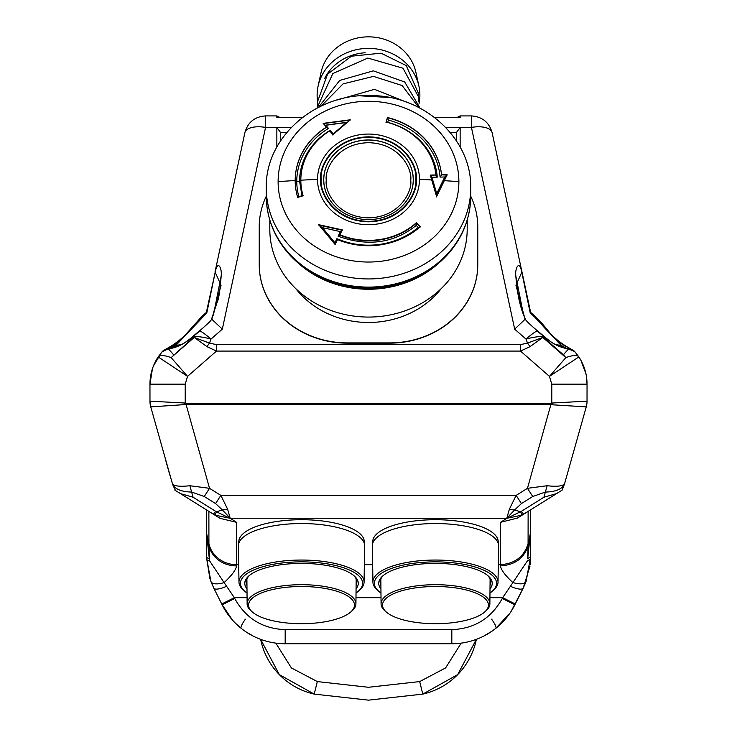 <?xml version="1.0" encoding="UTF-8"?>
<svg xmlns="http://www.w3.org/2000/svg" width="737" height="737" viewBox="0 0 737 737"><rect width="100%" height="100%" fill="white"/><g stroke="black" fill="none" stroke-linecap="round" stroke-linejoin="round"><path stroke-width="1.11" d="M368.5 240.382A67.675 60.185 180 0 1 339.895 234.744L342.281 229.898L318.651 224.684L335.132 244.509L337.518 239.608A73.313 65.197 -0 0 0 368.5 245.725A73.313 65.197 -0 0 0 420.339 226.627L416.359 222.749A67.675 60.185 180 0 1 368.5 240.382M416.359 222.749L416.221 225.439C393.853 243.274 367.818 246.877 338.108 236.236L339.895 234.744M439.234 262.694A98.694 87.767 180 0 1 438.229 263.597A98.694 87.767 180 0 1 368.5 289.254A98.694 87.767 180 0 1 298.771 263.597A98.694 87.767 180 0 1 297.766 262.694M467.194 220.188L467.194 229.299A98.694 87.767 180 0 1 368.5 317.067A98.694 87.767 180 0 1 269.806 229.299L269.806 220.188M441.159 288.692A88.477 78.675 180 0 1 368.5 322.484A88.477 78.675 180 0 1 295.841 288.692M202.426 316.938L202.104 316.145L206.36 312.414L206.784 312.985L175.636 345.653M206.784 312.985L215.232 272.11C217.719 259.166 222.187 268.36 221.164 276.034L213.426 315.114M523.574 315.114L515.836 276.034C514.813 268.36 519.281 259.166 521.768 272.11L530.216 312.985L534.574 316.938L534.896 316.145C546.587 331.567 558.416 342.41 570.392 348.675L574.418 351.199A1.059 0.977 138.1 0 0 574.151 350.996M561.364 345.653L534.574 316.938M498.111 543.031A62.746 22.027 180 0 0 498.212 541.741A62.746 22.027 180 0 0 435.475 519.714A62.746 22.027 180 0 0 372.729 541.741A62.746 22.027 180 0 0 372.839 543.031M364.161 543.031A62.746 22.027 180 0 0 364.271 541.741A62.746 22.027 180 0 0 301.525 519.714A62.746 22.027 180 0 0 238.788 541.741A62.746 22.027 180 0 0 238.889 543.031M492.491 591.037A62.553 21.963 180 0 0 493.191 590.475A62.553 21.963 180 0 0 498.028 582.119A62.553 21.963 180 0 0 435.475 560.046A62.553 21.963 180 0 0 372.922 582.119A62.553 21.963 180 0 0 377.759 590.475A62.553 21.963 180 0 0 378.45 591.037M498.028 582.119L498.562 545.822A63.096 22.156 180 0 0 435.475 523.546A63.096 22.156 180 0 0 372.378 545.822L372.922 582.119M358.55 591.037A62.553 21.963 180 0 0 359.241 590.475A62.553 21.963 180 0 0 364.078 582.119A62.553 21.963 180 0 0 301.525 560.046A62.553 21.963 180 0 0 238.972 582.119A62.553 21.963 180 0 0 243.809 590.475A62.553 21.963 180 0 0 244.509 591.037M364.078 582.119L364.622 545.822A63.096 22.156 180 0 0 301.525 523.546A63.096 22.156 180 0 0 238.438 545.822L238.972 582.119M489.976 593.027A61.107 21.456 180 0 0 491.846 591.599A61.107 21.456 180 0 0 435.475 561.87A61.107 21.456 180 0 0 379.094 591.599A61.107 21.456 180 0 0 380.974 593.027M356.026 593.027A61.107 21.456 180 0 0 357.906 591.599A61.107 21.456 180 0 0 301.525 561.87A61.107 21.456 180 0 0 245.154 591.599A61.107 21.456 180 0 0 247.024 593.027M380.928 588.835A56.749 19.927 -0 0 1 382.862 575.855A56.749 19.927 -0 0 1 435.475 563.4A56.749 19.927 -0 0 1 488.078 575.855A56.749 19.927 -0 0 1 490.013 588.835M380.9 585.224A55.339 19.429 0 0 1 380.135 582.009A55.339 19.429 0 0 1 383.544 575.284M246.987 588.835A56.749 19.927 -0 0 1 248.922 575.855A56.749 19.927 -0 0 1 301.525 563.4A56.749 19.927 -0 0 1 354.138 575.855A56.749 19.927 -0 0 1 356.072 588.835M246.95 585.224A55.339 19.429 0 0 1 246.186 582.009A55.339 19.429 0 0 1 249.603 575.284M380.863 581.861A55.339 19.429 -0 0 1 380.329 580.36M246.923 581.861A55.339 19.429 -0 0 1 246.388 580.36M485.066 611.646A54.4 19.098 180 0 0 485.757 611.074A54.4 19.098 180 0 0 489.875 603.852A54.4 19.098 180 0 0 435.475 584.69A54.4 19.098 180 0 0 381.075 603.852A54.4 19.098 180 0 0 385.184 611.074A54.4 19.098 180 0 0 385.884 611.646M351.116 611.646A54.4 19.098 180 0 0 351.816 611.074A54.4 19.098 180 0 0 355.925 603.852A54.4 19.098 180 0 0 301.525 584.69A54.4 19.098 180 0 0 247.125 603.852A54.4 19.098 180 0 0 251.243 611.074A54.4 19.098 180 0 0 251.934 611.646M435.475 623.705A52.963 18.6 180 0 0 484.43 612.207A52.963 18.6 180 0 0 435.475 586.514A52.963 18.6 180 0 0 386.51 612.207A52.963 18.6 180 0 0 435.475 623.705M301.525 623.705A52.963 18.6 180 0 0 350.49 612.207A52.963 18.6 180 0 0 301.525 586.514A52.963 18.6 180 0 0 252.57 612.207A52.963 18.6 180 0 0 301.525 623.705M317.61 101.678A51.378 46.855 0 0 1 318.098 86.118A51.378 46.855 0 0 1 368.5 48.375A51.378 46.855 0 0 1 418.902 86.118A51.378 46.855 0 0 1 419.086 103.42M418.57 95.451L418.524 93.59L406.28 65.611L381.047 53.175L351.402 56.205L327.569 74.151L317.619 101.476L317.343 107.261L332.875 73.525L367.809 58.057L402.992 68.219L418.699 97.183L418.625 101.863M318.098 86.118L321.092 72.355A48.329 44.073 0 0 1 368.5 36.85A48.329 44.073 0 0 1 415.908 72.355L418.902 86.118M295.187 180.639A73.313 65.197 180 0 1 326.445 127.344L328.518 128.441A563.971 147.944 -121.9 0 0 325.818 125.29A559.825 254.016 -8.1 0 1 346.39 122.572A560.516 181.578 131.7 0 0 333.198 133.931A563.971 147.944 -121.9 0 0 330.13 130.32L329.688 131.287M328.518 128.441L328.518 128.441A71.729 63.787 180 0 0 296.771 181.394A71.729 63.787 0 0 0 298.863 196.696L298.568 197.129M302.059 196.088L299.581 181.228A68.919 61.282 0 0 1 330.13 130.32M333.198 133.931L332.921 135.092M346.39 122.572L346.86 122.36A559.816 254.007 -8.1 0 0 325.514 125.179L325.818 125.29M298.863 196.696L301.58 195.885M323.211 123.355L326.445 127.114A73.313 65.197 0 0 0 295.187 180.519A73.313 65.197 0 0 0 297.684 197.396L303.128 195.775A67.675 60.185 0 0 1 300.825 180.196A67.675 60.185 0 0 1 329.679 130.9L332.921 134.705L350.25 119.799L323.211 123.355M441.527 175.157L440.063 177.083A563.971 256.946 174.4 0 1 444.761 177L447.147 175.074L441.537 174.835L447.156 174.752L436.599 196.586L430.297 175.093L435.917 174.955L430.297 175.406M441.537 174.835A73.313 65.197 -0 0 0 387.478 117.542L386.013 122.066A67.675 60.185 180 0 1 435.917 174.955M440.063 177.083L440.063 177.083A71.729 63.787 -0 0 0 388.417 120.122L387.478 117.773A73.313 65.197 180 0 1 441.537 175.074M321.221 179.321C319.333 166.857 333.603 137.865 368.5 137.275C403.397 137.865 417.667 166.848 415.779 179.321C417.667 191.786 403.397 220.787 368.5 221.367C333.603 220.778 319.333 191.795 321.221 179.321M435.917 175.36L437.262 177.138A563.971 256.946 -5.6 0 0 431.937 177.267L430.307 175.489M387.533 122.443L387.69 122.37A68.919 61.282 180 0 1 437.262 177.138M388.417 120.122L387.69 122.37M339.868 235.186L339.886 235.131A67.675 60.185 180 0 0 368.5 240.778A67.675 60.185 180 0 0 416.35 223.154M416.359 223.071L420.339 226.932L418.211 227.374L416.221 225.439M338.108 236.236A563.971 109.002 -67.5 0 1 340.365 231.639L342.272 230.285L318.706 225.089M337.518 239.921L336.92 238.668A71.729 63.787 -0 0 0 418.211 227.374M335.132 244.813L334.93 242.749A563.971 109.002 -67.5 0 1 336.92 238.668M319.692 225.918L321.949 227.392A559.816 154.807 56 0 1 334.957 243.053M340.365 231.639A560.516 247.503 -163.1 0 0 322.382 227.65L321.949 227.392M436.58 196.917L436.691 194.061A559.816 99.209 -69.5 0 1 445.028 176.843M431.937 177.267A560.516 65.915 76.7 0 1 436.728 193.591L436.691 194.061M444.761 177L436.728 193.591M334.93 242.749A559.825 154.807 -124 0 0 322.382 227.65M326.251 180.289C324.566 191.427 337.325 217.332 368.5 217.857C399.675 217.332 412.434 191.436 410.749 180.289C412.434 169.151 399.675 143.245 368.5 142.72C337.325 143.245 324.566 169.142 326.251 180.289M470.722 196.217A88.118 78.362 180 0 1 477.769 226.932L477.769 264.546A88.118 78.362 180 0 1 389.652 342.908L347.348 342.908A88.118 78.362 180 0 1 259.231 264.546L259.231 226.932A88.118 78.362 180 0 1 266.278 196.217M477.769 264.546L477.769 264.776A88.118 78.362 180 0 1 389.652 343.138L347.348 343.138A88.118 78.362 180 0 1 259.231 264.776L259.231 264.546M477.769 227.162L477.769 264.776M286.619 132.651L280.382 132.651L280.382 141.145L280.382 132.264L276.854 127.51L276.854 147.05M460.146 147.05L460.146 127.51L456.618 132.264L456.618 141.145L456.618 132.651L450.381 132.651M162.204 351.623L168.386 348.822C176.659 347.892 185.199 343.562 193.997 335.832L199.994 330.867A35.247 11.304 -131.2 0 1 210.966 339.103L222.325 329.163L211.823 319.25L221.054 285.265L215.038 271.889L244.887 132.632A21.152 9.498 12.1 0 1 265.56 127.4L291.299 127.4M199.994 330.867L200.04 331.595L199.994 330.867L211.934 319.296M207.005 346.666A14.095 3.657 -58.5 0 1 209.52 343.092L194.2 337.445L207.005 346.666L216.466 351.079L216.466 344.63L209.52 343.092L210.966 339.103A35.247 15.348 -160.1 0 0 194.55 336.468L171.141 357.62L194.2 337.445L194.55 336.468L193.997 335.832M445.701 127.4L471.44 127.4L514.675 329.163L525.066 319.296L537.006 330.867A35.247 11.304 131.2 0 0 526.034 339.103L527.48 343.092L520.534 344.63L520.534 351.079L529.995 346.666L542.801 337.445L527.48 343.092A14.095 3.657 58.5 0 1 529.995 346.666M492.113 132.632C489.092 122.259 482.191 116.695 471.44 115.921L471.44 127.4A21.152 9.498 -12.1 0 1 492.113 132.632L521.962 271.889L515.946 285.265L525.066 319.296M457.751 117.634L460.146 117.634L460.146 115.921L457.308 117.349M276.854 117.257L276.854 115.921L276.854 117.634L279.249 117.634M206.351 312.442L215.232 272.11M211.685 319.895L211.823 319.25M537.006 330.867L536.96 331.595L537.006 330.867L543.003 335.832C551.856 343.58 560.387 347.91 568.614 348.822L574.749 351.567L570.097 348.444L568.807 349.421M586.403 376.248L587.039 384.161A49.351 49.351 0 0 0 578.849 356.929L549.452 376.377L565.859 357.62L542.801 337.445L542.45 336.468L543.233 335.657C554.657 345.552 555.744 344.207 559.401 346.049L568.614 348.822L563.39 354.792L542.45 336.468A35.247 15.348 160.1 0 0 526.034 339.103L514.675 329.163M525.315 319.895L525.177 319.25M570.097 348.444C550.318 339.167 552.916 333.511 534.896 316.145L530.64 312.414L492.205 133.038M521.768 272.11L530.649 312.442L530.216 312.985M162.849 350.996L166.608 348.675C178.584 342.41 190.413 331.567 202.104 316.145L206.36 312.414L202.104 316.145L182.03 338.615C176.383 343.958 171.343 347.238 166.903 348.444L166.903 348.444A1.059 0.857 67.4 0 1 167.898 348.758M185.208 384.161L187.548 376.377L158.151 356.929A49.351 49.351 0 0 0 149.961 384.161L185.208 384.161L185.208 403.047L184.057 404.65L186.139 404.705L186.139 403.415L185.208 403.047L149.97 401.177L149.961 384.161L152.458 368.657M166.608 348.675A1.059 0.857 67.4 0 1 166.903 348.444L162.582 351.199L158.151 356.929C159.736 354.865 164.065 355.096 171.141 357.62L187.548 376.377L216.466 351.079L520.534 351.079L549.452 376.377L551.792 384.161L551.792 403.047L550.861 403.415L550.861 404.705L586.256 406.879A21.152 21.152 0 0 0 587.039 401.158L551.792 403.047L552.943 404.65M551.792 384.161L587.039 384.161L587.03 401.177A21.152 21.06 15.6 0 1 586.256 406.879L564.514 483.923C562.469 486.208 556.675 486.807 547.14 485.729L527.462 488.318L532.75 496.498L521.428 503.574L516.14 495.393L509.387 509.175L506.789 518.231L514.675 509.903A14.095 7.895 -157.8 0 1 509.387 509.175M215.02 515.145L216.485 511.828L215.582 511.294L213.398 514.205L215.02 515.145L230.055 518.277L216.485 511.828L222.325 509.903L230.211 518.231L227.613 509.175L220.86 495.393L215.572 503.574L204.25 496.498L209.538 488.318L189.86 485.729C180.325 486.807 174.531 486.208 172.486 483.923L150.744 406.879A21.152 21.152 0 0 1 149.961 401.158L150.744 406.879L184.057 404.65M153.443 365.948L161.504 352.443M206.36 509.811L206.36 556.61L206.36 509.811M563.39 354.792L565.859 357.62A35.247 9.001 -33.5 0 1 578.849 356.929L574.749 351.567L567.711 348.619M530.64 509.811L530.64 556.61L530.64 509.811M575.431 352.369L580.166 359.039M580.82 360.181L585.906 373.65M209.944 578.812L206.36 556.61A14.095 3.418 -0 0 0 209.299 558.701L206.627 533.376A14.095 13.202 180 0 1 206.36 530.787M206.36 556.61L210.911 581.548L213.804 588.144L210.395 580.13M529.995 566.108L523.196 588.144L526.089 581.548L530.64 556.61L530.161 564.855M530.64 530.787A14.095 13.202 180 0 1 530.373 533.376L527.701 558.701L530.64 556.61M169.888 475.254L165.235 458.644M206.406 559.236A14.095 2.635 -2.1 0 0 209.538 560.765L208.921 545.61A28.199 25.445 177.7 0 0 236.568 565.878C235.923 569.913 231.759 575.486 224.103 582.598L209.538 560.765L209.299 558.701M210.911 581.548A14.095 5.712 -20.7 0 0 224.103 582.598L234.338 597.679L247.07 597.679M543.915 497.235L556.592 493.587L523.602 514.205L521.418 511.294L543.915 497.235L547.14 485.729M532.75 496.498L545.362 492.067C555.118 491.819 561.391 489.414 564.201 484.854L564.514 483.923M586.256 406.861L586.256 406.87A21.152 21.152 0 0 0 587.039 401.158A21.152 21.152 0 0 1 586.256 406.861M172.486 483.923L172.799 484.854C175.609 489.414 181.882 491.819 191.638 492.067L189.86 485.729M215.572 503.574L222.325 509.903L227.613 509.175M557.458 345.294L560.562 345.856L562.948 347.191M530.594 559.236L527.462 560.765L512.897 582.598C520.036 584.542 524.431 584.192 526.089 581.548M527.701 558.701L528.079 545.61C524.173 558.25 514.96 565.003 500.432 565.878L500.478 564.68L498.286 564.68M521.418 511.294L506.945 518.277L500.478 522.33L517.438 518.065L562.147 490.123L564.201 484.854M172.799 484.854L175.489 490.52M204.25 496.498L191.638 492.067L193.085 497.235L180.408 493.587L219.967 518.314L236.522 522.33L230.211 518.231L506.945 518.277L521.98 515.145L523.602 514.205L517.033 518.314M232.643 620.278L222.123 604.782L213.804 588.144A14.095 4.09 -26.6 0 0 226.406 586.366M245.403 619.172A12.686 2.487 -51.4 0 0 241.174 628.339L235.481 623.262M181.643 344.354L178.197 345.1M562.147 490.123L556.592 493.587M180.408 493.587L174.853 490.123M238.714 564.68L236.522 564.68L236.568 565.878M489.93 597.679L502.662 597.679L512.897 582.598C505.195 575.44 501.04 569.867 500.432 565.878M558.112 345.1L555.643 344.492M510.594 586.366A14.095 4.09 26.6 0 0 523.196 588.144L511.082 611.443M510.105 612.917L495.826 628.339A12.686 2.487 51.4 0 0 491.597 619.172M221.726 603.99L234.338 597.679L234.735 598.481L222.123 604.782A70.494 70.494 0 0 0 285.173 643.751L285.173 629.656C262.519 628.707 245.707 618.315 234.735 598.481M242.869 629.647L242.233 629.168M253.233 636.095L246.047 631.895M521.428 503.574L514.675 509.903L520.515 511.828A14.095 0.479 61.4 0 1 521.98 515.145M515.274 603.99L514.877 604.782L502.266 598.481L502.662 597.679L515.274 603.99L523.196 588.144M495.826 628.339L492.684 630.706M492.095 631.121L483.767 636.095M502.266 598.481C491.293 618.315 474.481 628.707 451.827 629.656L451.827 643.751L285.173 643.751A70.494 70.494 0 0 1 222.123 604.782M451.827 643.751A70.494 70.494 0 0 0 514.877 604.782A70.494 70.494 0 0 1 451.827 643.751M487.397 575.284A55.339 19.429 0 0 1 490.814 582.009A55.339 19.429 0 0 1 490.05 585.224M353.456 575.284A55.339 19.429 0 0 1 356.865 582.009A55.339 19.429 0 0 1 356.1 585.224M317.315 681.578L314.22 694.107A70.494 70.494 0 0 1 260.64 639.347L279.341 674.641L314.22 694.107L368.5 700.15L422.78 694.107L457.659 674.641L476.36 639.347A70.494 70.494 0 0 1 422.78 694.107L419.685 681.578L368.5 687.28L317.315 681.578L291.401 667.934L275.813 643.125M490.612 580.36A55.339 19.429 -0 0 1 490.077 581.861M356.671 580.36A55.339 19.429 -0 0 1 356.137 581.861M360.605 95.847L389.2 97.477M321.286 106.008L343.018 83.907L373.475 76.399L402.116 85.529L418.883 107.565M317.306 107.98L317.343 107.261M420.062 108.173L404.714 81.991L373.309 70.844L339.702 80.444L318.439 107.399M408.335 102.867L374.46 89.334L337.546 99.9M365.156 52.76A48.135 43.898 180 0 0 324.501 78.748M470.722 188.027C471.947 138.749 424.042 95.395 370.748 95.589C315.887 93.12 264.933 137.229 266.278 188.027A102.222 90.9 0 0 0 368.5 278.936A102.222 90.9 0 0 0 470.722 188.027L470.722 196.199A102.222 90.9 180 0 1 368.5 287.108A102.222 90.9 180 0 1 266.278 196.199C266.73 221.791 276.882 243.652 296.735 261.792A101.586 90.338 0 0 0 368.5 288.195A101.586 90.338 0 0 0 440.265 261.792A101.586 90.338 0 0 0 464.218 228.101M368.5 219.608A44.736 39.789 180 0 1 323.764 179.819A44.736 39.789 180 0 1 368.5 140.03A44.736 39.789 180 0 1 413.236 179.819A44.736 39.789 180 0 1 368.5 219.608A44.791 39.835 180 0 1 323.709 179.791A44.791 39.835 180 0 1 368.5 139.966A44.791 39.835 180 0 1 413.291 179.791A44.791 39.835 180 0 1 368.5 219.626M296.771 181.394A563.971 257.932 0 0 1 299.581 181.228M300.825 180.399A67.675 60.185 -0 0 0 300.825 180.593A67.675 60.185 -0 0 0 303.018 195.802M323.211 123.595L350.25 120.039M295.187 180.519A563.971 257.932 180 0 0 278.116 181.671A90.384 80.37 180 0 1 368.5 101.291A90.384 80.37 180 0 1 458.884 181.671A563.971 257.932 180 0 0 444.264 180.666M431.744 179.957A563.971 257.932 180 0 0 419.464 179.386A50.964 45.316 -0 0 0 368.5 134.07A50.964 45.316 -0 0 0 317.536 179.386A563.971 257.932 180 0 0 300.825 180.196L300.825 180.593M458.884 181.671A90.384 80.37 180 0 1 368.5 262.04A90.384 80.37 180 0 1 278.116 181.671M317.536 179.386A50.964 45.316 0 0 0 368.5 224.711A50.964 45.316 0 0 0 419.464 179.386M320.724 179.321C318.799 166.894 333.133 137.414 368.5 136.833C403.867 137.414 418.201 166.894 416.276 179.321C418.201 191.749 403.867 221.229 368.5 221.809C333.133 221.229 318.799 191.749 320.724 179.321M387.469 117.874L386.013 122.379M272.782 228.101A101.586 90.338 0 0 0 296.735 261.792L298.771 263.597M291.189 127.51L276.854 127.51M460.146 127.51L445.811 127.51M222.325 329.163L265.56 127.4L265.56 115.921L276.854 115.921L279.692 117.349M520.534 344.63L216.466 344.63M434.812 117.634L460.146 117.634M276.854 117.634L302.188 117.634M460.146 117.257L458.506 117.634M550.861 403.415L186.139 403.415M550.861 404.705L186.139 404.705L209.538 488.318L220.86 495.393L516.14 495.393L527.462 488.318L550.861 404.705M542.579 336.413L543.233 335.657L537.291 330.738C529.654 324.271 525.73 320.475 525.518 319.351M169.289 348.619L168.386 348.822L173.61 354.792M206.627 509.976L206.627 533.376L208.921 545.61L208.875 511.386M528.125 511.386L528.079 545.61L530.373 533.376L530.373 509.976M178.124 345.856L174.899 345.856L171.168 347.956M193.085 497.235L215.582 511.294M208.875 543.455A28.199 26.403 180 0 0 236.522 564.68L236.522 522.33M372.664 564.68L364.336 564.68M500.478 522.33L500.478 564.68C514.997 563.667 524.219 556.592 528.125 543.455M560.562 345.856L562.101 345.856L565.832 347.956M355.989 597.679L381.011 597.679M561.824 345.856L555.394 344.363M451.827 629.656L285.173 629.656M461.187 643.125L445.599 667.934L419.685 681.578M438.229 263.597L440.265 261.792C460.118 243.652 470.27 221.791 470.722 196.199M498.212 541.741L498.212 543.362M364.271 541.741L364.271 543.362M491.846 591.599L493.191 590.475M357.906 591.599L359.241 590.475M489.875 603.852L490.105 578.913M355.925 603.852L356.164 578.913M484.43 612.207L485.757 611.074M350.49 612.207L351.816 611.074M266.278 188.027L266.278 196.199M471.44 115.921L460.146 115.921M458.865 117.349L434.434 117.349M302.566 117.349L278.135 117.349M244.887 132.632C247.862 122.222 254.753 116.649 265.56 115.921M221.164 276.034C220.022 290.267 218.806 298.614 217.535 301.092L211.455 319.397M211.482 319.351C211.408 320.328 207.484 324.123 199.709 330.738L193.767 335.657C180.021 347.919 175.738 346.022 168.791 348.537L161.882 351.991M525.545 319.397C520.414 308.766 517.181 294.312 515.836 276.034M162.26 351.567L158.151 356.929M574.74 351.567L578.849 356.929M181.707 344.317L174.899 345.856M372.729 541.741L372.729 543.362M238.788 541.741L238.788 543.362M555.293 344.317L562.101 345.856M379.094 591.599L377.759 590.475M245.154 591.599L243.809 590.475M381.075 603.852L380.836 578.913M247.125 603.852L246.895 578.913M386.51 612.207L385.184 611.074M252.57 612.207L251.243 611.074M418.699 97.183L418.524 93.59"/></g></svg>

